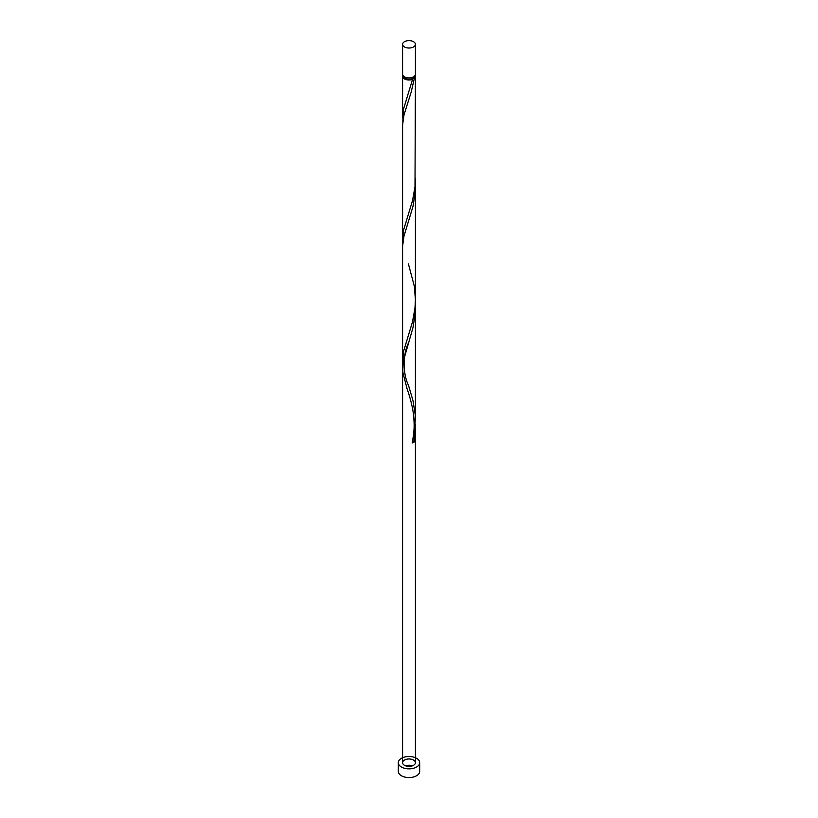 <?xml version="1.0" encoding="UTF-8"?>
<svg xmlns="http://www.w3.org/2000/svg" width="818" height="818" viewBox="0 0 818 818"><rect width="100%" height="100%" fill="white"/><g stroke="black" fill="none" stroke-linecap="round" stroke-linejoin="round"><path stroke-width="1.23" d="M404.47 46.933A6.411 3.701 0 0 0 411.454 47.741A6.411 3.701 0 0 0 415.411 44.315A6.411 3.701 0 0 0 413.53 41.698A6.411 3.701 0 0 0 406.546 40.9A6.411 3.701 0 0 0 402.589 44.315A6.411 3.701 0 0 0 404.47 46.933M415.411 44.315L415.411 74.213A6.411 3.701 180 0 1 411.454 77.628A6.411 3.701 180 0 1 404.47 76.831A6.411 3.701 180 0 1 402.589 74.213L402.589 44.315M414.123 76.432A5.133 2.965 180 0 1 412.63 78.395A5.133 2.965 180 0 1 405.37 78.395A5.133 2.965 180 0 1 403.877 76.432M401.444 767.039A10.685 6.166 0 0 0 413.09 768.378A10.685 6.166 0 0 0 419.685 762.673A10.685 6.166 0 0 0 416.556 758.317A10.685 6.166 0 0 0 404.91 756.977A10.685 6.166 0 0 0 398.315 762.673A10.685 6.166 0 0 0 401.444 767.039M398.315 762.673L398.315 771.405A10.685 6.166 0 0 0 401.444 775.761A10.685 6.166 0 0 0 413.09 777.1A10.685 6.166 0 0 0 419.685 771.405L419.685 762.673M415.145 75.256A6.411 3.701 180 0 1 415.411 76.299A6.411 3.701 180 0 1 414.348 78.344A1.278 0.736 0 0 0 412.63 78.395A1.278 0.736 0 0 0 412.262 78.835A1.278 0.736 0 0 0 412.538 79.387A6.411 3.701 180 0 1 404.47 78.917A6.411 3.701 180 0 1 402.589 76.299A6.411 3.701 180 0 1 402.855 75.256M412.538 79.387L403.652 108.641L402.783 121.749M415.411 76.299L415.002 186.657L412.538 200.563L403.652 229.817L402.589 239.071L402.599 124.939L403.98 114.96L411.239 91.892L414.348 78.344M408.417 263.907L414.348 286.32L415.411 299.654L415.002 307.844L412.538 321.75L403.652 351.004L402.783 364.102M408.417 343.12C402.783 354.061 402.783 374.153 408.417 385.094L412.988 400.595L415.176 414.614L415.002 429.021L412.538 442.927A1.278 0.736 180 0 1 412.262 442.374C413.796 433.969 415.207 426.536 412.988 410.943C411.638 403.448 409.695 396.157 407.149 389.071L402.824 372.2L402.998 362.374L412.988 327.619L415.176 313.591L415.319 303.519M402.589 762.673A6.411 3.701 0 0 0 404.47 765.29A6.411 3.701 0 0 0 411.454 766.098A6.411 3.701 0 0 0 415.411 762.673A6.411 3.701 0 0 0 413.53 760.055A6.411 3.701 0 0 0 406.546 759.257A6.411 3.701 0 0 0 402.589 762.673L402.599 246.116L403.98 236.136L412.988 206.443L415.176 192.414L415.319 182.332M412.804 441.853A1.278 0.736 180 0 1 414.348 441.884L415.319 424.695M414.348 441.884A6.411 3.701 180 0 1 412.538 442.927M412.834 765.638A10.685 6.166 0 0 0 405.166 765.638M402.589 76.299L402.589 117.884M402.589 239.06L402.589 360.247M415.411 178.477L415.411 299.654M415.411 186.197L415.411 420.83M415.411 428.55L415.411 762.673"/></g></svg>
